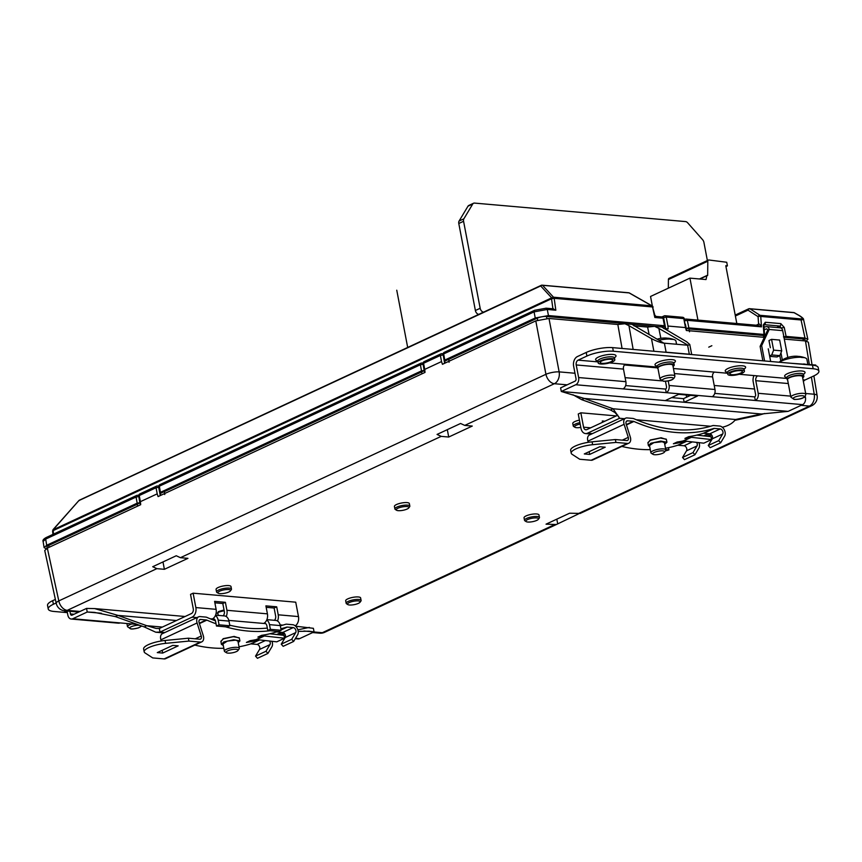 <?xml version="1.0" encoding="UTF-8"?>
<svg xmlns="http://www.w3.org/2000/svg" width="862" height="862" viewBox="0 0 862 862"><rect width="100%" height="100%" fill="white"/><g stroke="black" fill="none" stroke-linecap="round" stroke-linejoin="round"><path stroke-width="1.29" d="M156.862 568.651L164.383 569.308L187.938 558.35L180.417 557.692L176.257 555.753L152.725 566.711L156.862 568.651L67.236 610.339L80.004 611.46M448.714 437.034L472.268 426.065L464.747 425.408L460.588 423.479L437.056 434.426L441.193 436.366L448.714 437.034L447.313 429.653M580.18 513.429L569.599 513.213L546.045 524.171L556.399 524.505L578.467 513.924M231.479 589.091L231.005 586.569A7.596 2.026 169.2 0 0 228.699 585.589A7.596 2.026 169.2 0 0 220.424 586.666A7.596 2.026 169.2 0 0 216.071 589.414L216.545 591.935A7.596 2.026 -10.8 0 1 220.909 589.177A7.596 2.026 -10.8 0 1 229.184 588.099A7.596 2.026 -10.8 0 1 231.479 589.091A7.596 2.026 -10.8 0 1 231.296 589.694L230.413 590.901A6.465 1.724 -10.8 0 1 226.027 592.948A6.465 1.724 -10.8 0 1 219.832 593.638A6.465 1.724 -10.8 0 1 218.215 593.218A6.465 1.724 -10.8 0 1 220.791 590.718A6.465 1.724 -10.8 0 1 228.613 589.543A6.465 1.724 -10.8 0 1 230.413 590.901M539.461 517.48L538.976 514.959A7.596 2.026 169.2 0 0 536.681 513.978A7.596 2.026 169.2 0 0 528.395 515.056A7.596 2.026 169.2 0 0 524.042 517.803L524.527 520.325A7.596 2.026 -10.8 0 1 528.88 517.577A7.596 2.026 -10.8 0 1 537.155 516.5A7.596 2.026 -10.8 0 1 539.461 517.48A7.596 2.026 -10.8 0 1 539.267 518.084L538.384 519.29A6.465 1.724 -10.8 0 1 534.009 521.348A6.465 1.724 -10.8 0 1 527.803 522.027A6.465 1.724 -10.8 0 1 526.186 521.618A6.465 1.724 -10.8 0 1 528.772 519.107A6.465 1.724 -10.8 0 1 536.584 517.933A6.465 1.724 -10.8 0 1 538.384 519.29M409.838 506.113L409.353 503.591A7.596 2.026 169.2 0 0 407.058 502.611A7.596 2.026 169.2 0 0 398.783 503.688A7.596 2.026 169.2 0 0 394.419 506.436L394.904 508.957A7.596 2.026 -10.8 0 1 399.257 506.209A7.596 2.026 -10.8 0 1 407.543 505.132A7.596 2.026 -10.8 0 1 409.838 506.113A7.596 2.026 -10.8 0 1 409.644 506.716L408.76 507.923A6.465 1.724 -10.8 0 1 404.386 509.981A6.465 1.724 -10.8 0 1 398.179 510.66A6.465 1.724 -10.8 0 1 396.563 510.25A6.465 1.724 -10.8 0 1 399.149 507.74A6.465 1.724 -10.8 0 1 406.972 506.565A6.465 1.724 -10.8 0 1 408.76 507.923M579.426 420.128A7.596 2.026 169.2 0 0 572.777 423.468L573.252 425.979A7.596 2.026 -10.8 0 1 579.91 422.649M361.103 600.448L360.618 597.937A7.596 2.026 169.2 0 0 358.323 596.957A7.596 2.026 169.2 0 0 350.047 598.034A7.596 2.026 169.2 0 0 345.684 600.782L346.168 603.303A7.596 2.026 -10.8 0 1 350.522 600.545A7.596 2.026 -10.8 0 1 358.807 599.467A7.596 2.026 -10.8 0 1 361.103 600.448A7.596 2.026 -10.8 0 1 360.919 601.062L360.025 602.258A6.465 1.724 -10.8 0 1 355.65 604.316A6.465 1.724 -10.8 0 1 349.444 604.995A6.465 1.724 -10.8 0 1 347.839 604.585A6.465 1.724 -10.8 0 1 350.414 602.085A6.465 1.724 -10.8 0 1 358.236 600.911A6.465 1.724 -10.8 0 1 360.025 602.258M164.383 569.308L162.983 561.938M47.324 548.124L140.689 504.69L140.398 501.662L157.207 493.851L158.091 496.587L425.02 372.406L424.74 369.389L441.538 361.566L442.432 364.314L535.787 320.88L545.937 374.291A9.504 2.317 -10.8 0 1 559.147 371.878A9.504 6.659 95 0 1 554.374 383.719A9.504 6.282 -114.9 0 1 545.937 374.291L58.799 600.911L47.324 548.124L44.749 550.516L56.235 603.368A9.504 2.532 -12.3 0 1 58.799 600.911A9.504 6.282 65.1 0 0 67.236 610.339A9.504 6.659 95 0 1 64.693 610.813L78.754 612.052M313.93 631.975L322.313 632.708A9.504 6.282 65.1 0 0 324.608 632.331L556.13 524.624M811.401 377.039L814.224 394.236A9.504 2.543 -9.3 0 1 817.111 395.55A9.504 9.504 0 0 1 811.713 405.722A9.504 6.282 -114.9 0 1 809.45 406.088L801.067 405.345M663.729 328.519L668.136 328.907L667.942 326.041L685.495 327.582L686.324 330.502L764.314 337.344M784.312 339.1L805.464 340.953L808.341 342.192L812.036 364.712M633.161 349.433L628.948 325.664L624.939 323.746L617.828 324.5L548.997 318.466L535.787 320.88M630.057 364.701L625.004 365.025L657.534 367.88M769.669 356.34L776.974 356.976L779.83 355.65L781.726 350.845L779.668 340.059L771.565 339.348L773.623 350.134L771.727 354.939L769.594 355.931M665.141 328.648L664.785 326.763L660.615 326.536M689.525 331.773L688.953 328.885L686.227 328.648M660.863 338.324L658.837 328.379L654.603 326.342L661.607 326.957L686.594 341.729L689.783 344.488L688.113 345.263A8.361 2.23 169.2 0 0 687.607 345.22L663.837 343.141C660.658 342.731 656.542 341.244 651.489 338.658L628.948 325.664M654.603 326.342L647.599 327.064L633.893 325.868M624.939 323.746L631.943 324.36L663.837 343.141M140.032 502.88L137.252 504.173L137.608 506.123M164.739 494.529L164.416 491.696M164.136 491.674L160.386 493.409L160.763 495.348M764.572 336.805L763.603 336.719M556.809 519.161L557.649 523.611M449.07 362.255L448.746 359.411M424.363 370.606L421.583 371.899L421.938 373.839M445.094 363.074L444.717 361.135L448.466 359.389M686.605 397.188L686.195 394.99M664.063 352.138A8.361 2.23 -10.8 0 1 666.1 352.181L689.32 354.217A8.361 2.23 -10.8 0 1 690.828 354.487M658.837 328.379L688.113 345.263M771.727 354.939L779.83 355.65M770.359 347.742L768.979 340.544L771.565 339.348M773.623 350.134L781.726 350.845M218.215 593.218L216.944 592.431A7.596 2.026 -10.8 0 1 216.545 591.935M526.186 521.618L524.926 520.82A7.596 2.026 -10.8 0 1 524.527 520.325M396.563 510.25L395.302 509.453A7.596 2.026 -10.8 0 1 394.904 508.957M704.06 435.913A7.596 2.026 -10.8 0 1 710.191 433.888M712.465 438.338A6.465 1.724 -10.8 0 1 711.365 438.596M706.862 436.226A6.465 1.724 -10.8 0 1 711.71 435.073M580.816 427.412A6.465 1.724 -10.8 0 1 576.538 427.681A6.465 1.724 -10.8 0 1 574.922 427.272L573.65 426.485A7.596 2.026 -10.8 0 1 573.252 425.979M574.922 427.272A6.465 1.724 -10.8 0 1 580.169 424.029M347.839 604.585L346.567 603.799A7.596 2.026 -10.8 0 1 346.168 603.303M483.614 312.13L483.56 312.119A3.804 2.511 -114.9 0 1 480.166 308.284L463.573 221.275A3.804 2.511 -114.9 0 1 463.875 218.808L472.764 203.971A3.804 2.511 -114.9 0 1 473.561 203.238L468.777 205.458A3.804 2.511 65.1 0 0 467.991 206.19L459.09 221.028A3.804 2.511 65.1 0 0 458.789 223.506L475.382 310.514A3.804 2.511 65.1 0 0 478.776 314.35L478.83 314.35M763.7 337.29L763.387 335.48L763.947 334.456L764.023 335.189M764.54 334.725L763.904 324.899M763.872 325.47A1.896 0.754 175.9 0 0 763.258 324.974L765.316 322.259A1.896 1.336 95 0 1 764.368 324.683L779.873 326.051L781.187 328.142M46.139 548.749L44.113 547.607L46.699 545.258L45.686 539.084L43.1 541.422L44.113 547.607M139.989 502.697L137.177 503.171L46.699 545.258M161.032 493.107L160.44 492.342L160.494 493.064M424.33 370.423L421.507 370.886L160.44 492.342L159.341 486.2L158.834 486.685L159.923 492.816M445.363 360.833L444.77 360.068L444.824 360.79M665.141 325.987L663.029 318.207L664.624 326.461L664.57 325.75L548.447 315.567L535.237 317.981L444.77 360.068L443.671 353.926L443.165 354.411L444.253 360.542M686.174 328.379L688.867 327.872L763.947 334.456L763.258 324.974M763.387 335.48L688.964 328.961M660.669 326.87L546.508 316.462A6.648 1.778 169.2 0 0 537.263 318.153L448.736 359.346L449.134 361.189M421.798 373.052L421.593 371.964L164.405 491.62L164.804 493.473M137.478 505.412L137.263 504.248L48.725 545.43A6.648 1.778 169.2 0 0 46.925 547.101L47.151 548.2M473.561 203.238A3.804 2.511 -114.9 0 1 474.477 203.087L685.57 221.588A3.804 2.511 -114.9 0 1 687.682 222.816L702.638 239.744A3.804 2.511 -114.9 0 1 703.909 242.351L707.379 260.539M654.118 314.684C654.743 314.091 654.98 315.029 654.829 317.485L663.029 318.207A1.896 1.336 -85 0 0 661.908 316.947L656.144 316.44L654.872 315.32L652.534 306.958L654.829 317.485L655.853 316.548M758.28 325.394L686.206 319.069A1.896 1.336 95 0 1 687.326 320.33L684.74 320.826M756.243 325.211L758.603 324.123L757.59 325.47L761.491 326.838C759.993 324.446 759.034 323.541 758.603 324.123L758.064 316.645A1.896 1.433 -57.2 0 1 760.015 315.309L749.951 308.812A1.896 1.433 122.8 0 0 748 310.148L735.394 316.02M800.345 318.843L760.015 315.309A1.896 1.336 95 0 1 760.737 316.44A1.896 0.754 175.9 0 0 758.064 316.645L748 310.148A1.896 1.261 -114.9 0 1 748.582 308.855A1.896 1.261 -114.9 0 1 749.046 308.779A1.896 1.336 95 0 1 749.552 308.693A1.896 1.336 95 0 1 749.951 308.812L794.074 312.69L799.246 315.632C802.921 318.078 803.287 319.155 800.345 318.843A1.896 1.336 95 0 1 801.057 319.974L803.567 319.543L807.856 339.272L806.401 341.072M805.259 340.932L805.065 339.822A6.648 1.778 169.2 0 0 803.05 338.96L783.967 337.29M783.45 336.88L786.09 336.406L804.989 338.055L807.856 339.272M765.316 322.259L780.821 323.616L784.248 327.431L781.618 327.948L781.759 328.627M763.991 327.075L765.596 326.827A4.181 2.931 95 0 1 766.717 326.623A4.181 2.931 95 0 1 769.195 329.467L767.643 330.189L760.112 346.384L762.859 360.812M535.237 317.981L534.074 311.872L547.284 309.458L548.447 315.567M423.156 364.303L424.147 370.401M138.825 496.587L139.816 502.686M53.498 534.138L53.121 529.796L551.658 297.864L551.529 298.758L554.18 298.327L553.49 297.196L551.658 297.864L540.668 285.936A1.896 1.261 -114.9 0 1 541.174 285.354A1.896 1.261 -114.9 0 1 541.627 285.279A1.896 1.336 95 0 1 542.133 285.182A1.896 1.336 95 0 1 542.543 285.311A1.896 1.724 137.4 0 0 540.679 285.936L78.851 500.606L53.121 529.796M53.175 531.412L53.11 530.636L551.529 298.758L552.951 308.941L555.828 310.212L547.284 309.458A1.896 1.336 95 0 0 546.163 308.197L534.623 310.298L444.232 352.353A1.896 1.261 65.1 0 0 443.671 353.926L534.074 311.872A1.896 1.261 -114.9 0 1 534.623 310.298M629.745 293.274A1.896 1.271 119.6 0 0 629.465 293.015A1.896 1.271 119.6 0 0 629.088 292.897A1.896 1.336 -85 0 0 628.689 292.768A1.896 1.896 0 0 1 629.465 293.015L652.189 305.935A1.896 1.271 -60.4 0 0 651.823 305.827L629.088 292.897L542.543 285.311L553.49 297.196L651.823 305.827A1.896 1.336 -85 0 1 652.534 306.958L554.18 298.327L555.828 310.212M790.669 363.247L815.711 365.035L815.851 365.768M779.808 355.661L780.8 360.898M766.717 326.623L780.218 327.808A4.181 2.931 -85 0 1 782.696 330.652L787.814 357.461M780.95 352.817L782.308 359.939M768.247 348.841L770.66 361.49M782.696 330.652L769.195 329.467L761.663 345.662L764.583 360.952M761.663 345.662L760.112 346.384M767.643 330.189A1.896 1.336 -85 0 0 766.512 328.896A1.896 1.336 -85 0 0 766.006 328.993L764.185 329.834M736.816 323.509L725.793 265.711L727.42 265.862L726.731 262.263L708.866 259.99A1.896 1.261 -114.9 0 0 708.402 260.065A1.896 1.261 -114.9 0 0 707.81 261.208L707.659 275.441L706.851 275.754L706.043 279.547L689.934 278.135L650.541 296.463L652.362 306.053M669.472 278.307A1.896 1.261 65.1 0 0 669.009 278.383A1.896 1.261 65.1 0 0 668.416 279.536L668.33 288.188M689.934 278.135L697.94 320.104M725.955 266.541L727.42 265.862M236.253 649.269A6.077 1.627 -10.8 0 1 237.944 650.541A6.077 1.627 -10.8 0 1 233.817 652.48A6.077 1.627 -10.8 0 1 227.977 653.116A6.077 1.627 -10.8 0 1 226.458 652.728A6.077 1.627 -10.8 0 1 228.893 650.368A6.077 1.627 -10.8 0 1 236.253 649.269M226.458 652.728L224.777 651.672A7.596 2.026 -10.8 0 1 224.379 651.176A7.596 2.026 -10.8 0 1 228.732 648.429A7.596 2.026 -10.8 0 1 237.018 647.351A7.596 2.026 -10.8 0 1 239.313 648.332A7.596 2.026 -10.8 0 1 239.119 648.935L237.944 650.541M239.313 648.332L237.934 641.091L235.638 640.154L227.331 641.091L222.989 643.903L224.379 651.176M223.301 645.519L221.394 644.302L223.861 641.921L233.753 639.744L239.927 640.908L238.235 642.696M239.324 638.096L234.152 636.415L223.215 638.667L220.941 641.64M258.6 639.819A204.553 135.269 -114.9 0 1 246.381 642.427L250.131 640.681A204.553 135.269 65.1 0 0 256.122 639.615A3.039 2.015 -114.9 0 1 256.607 639.593L276.767 641.834L284.525 638.225L264.365 635.984A3.039 2.015 65.1 0 0 263.88 636.005A204.553 135.269 -114.9 0 1 257.889 637.083L261.628 635.337A204.553 135.269 65.1 0 0 276.249 631.997A3.039 2.015 -114.9 0 1 276.821 631.943L282.768 632.46A3.039 2.015 -114.9 0 1 285.096 634.41A3.039 2.015 -114.9 0 1 285.236 637.503L281.238 644.162L283.156 646.328L293.63 641.457L297.616 634.809A6.077 4.019 -114.9 0 0 297.358 628.613A6.077 4.019 -114.9 0 0 292.681 624.713L286.744 624.196A6.077 4.019 -114.9 0 0 285.602 624.303A201.514 133.265 65.1 0 1 280.322 625.801M293.63 641.457L291.712 639.292L295.698 632.633A3.039 2.015 65.1 0 0 295.569 629.54A3.039 2.015 65.1 0 0 293.231 627.59L287.294 627.073A3.039 2.015 65.1 0 0 286.723 627.127A204.553 135.269 -114.9 0 1 280.883 628.764M270.14 630.725A204.553 135.269 -114.9 0 1 225.435 626.803M216.05 623.786A204.553 135.269 -114.9 0 1 206.891 620.123A3.039 2.015 65.1 0 0 206.277 619.961L200.609 619.466A3.039 2.015 65.1 0 0 199.876 619.595A3.039 2.015 65.1 0 0 199.122 622.655L203.292 635.703A6.077 4.019 -114.9 0 1 201.794 641.845A6.077 4.019 -114.9 0 1 200.329 642.082L188.918 641.08L188.369 638.203L165.073 640.477L165.623 643.354A17.1 4.569 169.2 0 0 144.18 651.844A17.1 4.569 169.2 0 0 145.031 652.933L152.736 657.921L164.136 658.913A6.077 4.019 65.1 0 0 165.601 658.676L201.794 641.845M194.801 645.088A204.553 135.269 65.1 0 0 223.829 648.299M239.022 646.791A204.553 135.269 65.1 0 0 250.53 643.968A3.039 2.015 -114.9 0 1 251.101 643.903L257.048 644.42A3.039 2.015 -114.9 0 1 259.387 646.381A3.039 2.015 -114.9 0 1 259.516 649.474L255.529 656.122L257.436 658.299L267.91 653.428L271.896 646.769A6.077 4.019 -114.9 0 0 271.95 641.296M284.525 638.225L284.018 635.348L269.817 633.775M188.369 638.203L199.779 639.205A3.039 2.015 65.1 0 0 200.512 639.087A3.039 2.015 65.1 0 0 201.255 636.016L197.096 622.967A6.077 4.019 -114.9 0 1 198.594 616.836A6.077 4.019 -114.9 0 1 200.059 616.589L205.727 617.084A6.077 4.019 -114.9 0 1 206.955 617.407A201.514 133.265 65.1 0 0 215.457 620.823M229.755 625.198A201.514 133.265 65.1 0 0 267.317 628.075M276.702 634.54L281.421 632.342M295.235 625.866A7.596 5.323 -85 0 0 298.478 616.578L295.731 602.182L193.12 593.185L190.534 594.392L193.271 608.777A3.804 2.661 -85 0 1 191.375 613.582L159.33 628.484L156.087 628.43L146.766 625.704L117.932 615.393L94.658 608.583L86.545 608.421L72.074 615.156A1.896 1.336 -85 0 1 71.568 615.252A1.896 1.336 -85 0 1 70.436 613.959L73.981 614.272M266.875 619.638L275.775 620.424A7.596 5.323 -85 0 1 280.279 625.586L281.174 630.262L278.588 631.469L267.791 630.521L266.897 625.844A3.804 2.661 -85 0 0 264.645 623.258A3.804 2.661 -85 0 0 263.621 623.452A7.596 5.323 -85 0 0 267.425 613.852L265.895 605.867L276.702 606.816L278.221 614.8A7.596 5.323 95 0 1 277.499 621.006M274.45 620.306A3.804 2.661 -85 0 0 275.635 615.996L274.116 608.012L266.175 607.322M215.575 615.145L224.465 615.921A7.596 5.323 -85 0 1 228.98 621.093L229.863 625.769L227.277 626.965L216.481 626.027L215.586 621.351A3.804 2.661 -85 0 0 213.334 618.765A3.804 2.661 -85 0 0 212.321 618.948A7.596 5.323 -85 0 0 216.114 609.348L214.595 601.364L225.391 602.312L226.911 610.296A7.596 5.323 95 0 1 226.2 616.513M215.392 615.565A7.596 5.323 95 0 1 218.172 620.144L219.067 624.821L216.481 626.027M223.139 615.802A3.804 2.661 -85 0 0 224.335 611.503L222.805 603.519L225.391 602.312M266.703 620.058A7.596 5.323 95 0 1 269.483 624.638L270.377 629.325L267.791 630.521M281.174 630.262L270.377 629.325M196.935 617.601L192.064 617.17A7.596 5.323 95 0 0 195.857 607.57L193.12 593.185M214.864 602.818L222.805 603.519M276.702 606.816L274.116 608.012M284.266 633.236L277.672 634.647M279.676 634.863L284.729 633.785M298.187 631.393L309.016 631.189L314.07 631.911L303.909 631.016M295.612 626.2L313.38 628.312L314.07 631.911L299.599 638.645A5.7 3.998 -85 0 1 298.069 638.925L295.289 638.688M309.35 627.407L297.843 629.831M101.371 613.259L87.234 612.02L86.545 608.421M176.451 620.521L117.932 615.393L115.346 616.589L94.324 612.365L87.234 612.02L72.753 618.754A5.7 3.998 95 0 1 71.234 619.035A5.7 3.998 95 0 1 67.85 615.166L67.064 611.018M115.346 616.589L144.191 626.9L146.766 625.704L162.379 627.073M159.33 628.484L160.009 632.083L164.89 632.514M144.191 626.9L155.753 632.212L160.009 632.083L192.064 617.17M267.91 653.428L265.992 651.252L269.978 644.604A3.039 2.015 65.1 0 0 269.58 641.037M265.992 651.252L255.529 656.122M198.594 616.836L162.412 633.667A6.077 4.019 65.1 0 0 160.903 639.809L161.28 640.972M165.623 643.354L188.918 641.08M172.788 645.379L157.283 652.599L162.681 653.073L178.186 645.853L172.788 645.379M144.18 651.844L143.631 648.967A17.1 4.569 -10.8 0 1 165.073 640.477M162.153 650.336L162.681 653.073M71.234 619.035L118.493 623.183A5.7 3.998 -85 0 0 120.012 622.903L137.198 624.4M69.919 611.277L70.436 613.959M55.383 599.424L52.701 600.663A19.007 5.075 169.2 0 0 47.539 605.415L48.229 609.003A19.007 5.075 -10.8 0 1 53.39 604.262L56.149 602.98M67.365 612.634L53.972 611.46A19.007 5.075 -10.8 0 1 48.229 609.003M67.29 612.203A8.48 2.263 -10.8 0 1 67.214 612.203A8.48 2.263 -10.8 0 1 64.65 611.104A8.48 2.263 -10.8 0 1 64.672 610.813M229.863 625.769L219.067 624.821M224.185 610.749A12.521 3.351 169.2 0 0 217.827 612.505L218.42 611.643A11.454 3.06 -10.8 0 1 224.066 610.091M218.194 615.511L217.827 612.505M216.125 613.151L217.924 613.313M291.712 639.292L281.238 644.162M654.484 454.705A6.077 1.627 -10.8 0 1 652.965 454.317A6.077 1.627 -10.8 0 1 655.389 451.957A6.077 1.627 -10.8 0 1 662.749 450.848A6.077 1.627 -10.8 0 1 664.44 452.119A6.077 1.627 -10.8 0 1 660.314 454.058A6.077 1.627 -10.8 0 1 654.484 454.705M652.965 454.317L651.273 453.261A7.596 2.026 -10.8 0 1 650.875 452.765A7.596 2.026 -10.8 0 1 655.228 450.007A7.596 2.026 -10.8 0 1 663.514 448.93A7.596 2.026 -10.8 0 1 665.809 449.91A7.596 2.026 -10.8 0 1 665.626 450.524L664.44 452.119M665.809 449.91L664.43 442.669L662.135 441.732L653.827 442.669L649.485 445.482L650.875 452.765M649.722 446.71L648.407 445.643L650.875 443.251L660.766 441.085L666.94 442.249L664.742 444.307M666.337 439.437L661.165 437.756L650.228 440.008L647.965 442.982M685.613 441.161A204.553 135.269 -114.9 0 1 673.394 443.768L677.144 442.023A204.553 135.269 65.1 0 0 683.135 440.956A3.039 2.015 -114.9 0 1 683.62 440.935L703.791 443.176L711.538 439.566L691.378 437.325A3.039 2.015 65.1 0 0 690.893 437.346A204.553 135.269 -114.9 0 1 684.902 438.424L688.652 436.678A204.553 135.269 65.1 0 0 703.263 433.338A3.039 2.015 -114.9 0 1 703.845 433.284L709.782 433.801A3.039 2.015 -114.9 0 1 712.12 435.752A3.039 2.015 -114.9 0 1 712.249 438.844L708.262 445.503L710.169 447.669L720.643 442.799L724.63 436.15A6.077 4.019 -114.9 0 0 724.371 429.955A6.077 4.019 -114.9 0 0 719.705 426.054L713.758 425.537A6.077 4.019 -114.9 0 0 712.615 425.645A201.514 133.265 65.1 0 1 633.979 418.749A6.077 4.019 -114.9 0 0 632.751 418.426L627.073 417.93A6.077 4.019 -114.9 0 0 625.607 418.178L589.425 435.008A6.077 4.019 65.1 0 0 587.927 441.15L588.293 442.314M720.643 442.799L718.725 440.633L722.712 433.974A3.039 2.015 65.1 0 0 722.582 430.881A3.039 2.015 65.1 0 0 720.244 428.931L714.307 428.414A3.039 2.015 65.1 0 0 713.736 428.468A204.553 135.269 -114.9 0 1 633.915 421.464A3.039 2.015 65.1 0 0 633.301 421.302L627.622 420.807A3.039 2.015 65.1 0 0 626.889 420.925A3.039 2.015 65.1 0 0 626.146 423.996L630.305 437.045A6.077 4.019 -114.9 0 1 628.807 443.176A6.077 4.019 -114.9 0 1 627.342 443.424L615.931 442.421L615.382 439.545L592.086 441.818L592.636 444.695A17.1 4.569 169.2 0 0 571.204 453.186A17.1 4.569 169.2 0 0 572.045 454.274L579.749 459.263L591.149 460.254A6.077 4.019 65.1 0 0 592.625 460.017L628.807 443.176M621.814 446.43A204.553 135.269 65.1 0 0 650.282 449.652M665.486 448.229A204.553 135.269 65.1 0 0 677.554 445.309A3.039 2.015 -114.9 0 1 678.125 445.245L684.062 445.762A3.039 2.015 -114.9 0 1 686.4 447.723A3.039 2.015 -114.9 0 1 686.529 450.815L682.542 457.463L684.45 459.64L694.923 454.77L698.91 448.111A6.077 4.019 -114.9 0 0 698.963 442.637M711.538 439.566L711.031 436.689L696.83 435.116M625.607 418.178A6.077 4.019 -114.9 0 0 624.11 424.309L628.279 437.357A3.039 2.015 65.1 0 1 627.525 440.428A3.039 2.015 65.1 0 1 626.793 440.547L615.382 439.545M703.715 435.881L708.435 433.683M734.844 420.311L758.797 415.193L761.383 413.986L735.566 419.503C732.732 423.274 728.282 425.871 722.216 427.272M624.476 418.706L619.595 418.275L613.076 408.76L584.242 398.449L581.656 399.656L610.49 409.967L613.076 408.76L735.566 419.503M619.595 418.275L587.539 433.187A7.596 5.323 95 0 1 585.503 433.564A7.596 5.323 95 0 1 580.999 428.392L578.251 414.008L580.837 412.801L583.585 427.196A3.804 2.661 -85 0 0 585.837 429.782A3.804 2.661 -85 0 0 586.86 429.588L617.806 415.193M604.865 421.206L602.312 420.99L602.56 422.283M616.265 415.915L580.837 412.801M610.49 409.967L614.929 412.521L618.948 417.036M665.259 400.593L678.696 394.333L697.606 395.992L684.159 402.252L788.127 411.368L761.383 413.986L584.242 398.449L561.291 391.477L684.159 402.252L683.48 398.653L671.66 397.619M818.9 371.21L818.21 367.611A19.007 5.075 169.2 0 0 812.467 365.154L612.645 347.634A19.007 5.075 169.2 0 0 586.214 352.461L577.421 356.556A7.596 5.323 95 0 0 573.629 366.156L576.031 378.741A1.896 1.336 -85 0 1 575.083 381.144L560.602 387.878L561.291 391.477L575.762 384.743A5.7 3.998 95 0 0 578.617 377.545L576.215 364.949A3.804 2.661 -85 0 1 578.111 360.144L586.903 356.06A19.007 5.075 -10.8 0 1 613.324 351.233L813.157 368.753A19.007 5.075 -10.8 0 1 818.9 371.21A19.007 5.075 -10.8 0 1 813.739 375.951L804.946 380.034A3.804 2.661 95 0 0 803.427 381.704M572.971 394.764L581.656 399.656M758.797 415.193L764.702 413.491M690.516 395.378L683.48 398.653M739.197 374.27L757.687 375.897A3.804 2.661 -85 0 0 755.791 380.692L758.194 393.287A5.7 3.998 95 0 1 755.349 400.485L754.659 396.886L714.738 393.384M668.201 380.896L669.084 385.476A5.7 3.998 95 0 1 666.229 392.673L665.55 389.074L625.629 385.573M788.127 411.368L802.597 404.634A5.7 3.998 -85 0 0 805.453 397.436L805.259 396.401M694.923 454.77L693.005 452.593L696.992 445.945A3.039 2.015 65.1 0 0 696.604 442.378M693.005 452.593L682.542 457.463M592.636 444.695L615.931 442.421M599.801 446.721L584.296 453.94L589.694 454.414L605.21 447.195L599.801 446.721M571.204 453.186L570.655 450.309A17.1 4.569 -10.8 0 1 592.086 441.818M589.177 451.666L589.694 454.414M802.597 404.634L623.021 388.881A5.7 3.998 -85 0 0 625.877 381.683L623.474 369.098A3.804 2.661 95 0 1 625.37 364.292L657.383 367.104M665.55 389.074A1.896 1.336 -85 0 0 666.498 386.672L665.464 381.263M712.141 396.703A5.7 3.998 -85 0 0 714.986 389.495L712.583 376.909A3.804 2.661 95 0 1 714.479 372.104L727.593 373.257M754.659 396.886A1.896 1.336 -85 0 0 755.608 394.494L753.205 381.898A7.596 5.323 95 0 1 753.981 375.573M600.728 364.001A8.48 2.263 -10.8 0 1 598.163 362.902A8.48 2.263 -10.8 0 1 603.023 359.831A8.48 2.263 -10.8 0 1 612.257 358.635A8.48 2.263 -10.8 0 1 614.811 359.723A8.48 2.263 -10.8 0 1 609.962 362.794A8.48 2.263 -10.8 0 1 600.728 364.001M602.161 363.333A6.368 1.702 169.2 0 0 609.089 362.428A6.368 1.702 169.2 0 0 612.742 360.122A6.368 1.702 169.2 0 0 610.824 359.303A6.368 1.702 169.2 0 0 603.885 360.197A6.368 1.702 169.2 0 0 600.232 362.503A6.368 1.702 169.2 0 0 602.161 363.333M658.008 368.656A8.48 2.263 -10.8 0 1 657.577 368.117A8.48 2.263 -10.8 0 1 662.425 365.046A8.48 2.263 -10.8 0 1 671.66 363.839A8.48 2.263 -10.8 0 1 674.224 364.938A8.48 2.263 -10.8 0 1 673.06 366.436M674.903 376.134L672.845 365.337A7.596 2.026 169.2 0 0 670.55 364.357A7.596 2.026 169.2 0 0 662.275 365.434A7.596 2.026 169.2 0 0 657.911 368.193L659.969 378.978A7.596 2.026 -10.8 0 1 664.333 376.231A7.596 2.026 -10.8 0 1 672.608 375.153A7.596 2.026 -10.8 0 1 674.903 376.134C674.289 379.539 670.453 381.241 663.395 381.252L659.969 378.978M730.34 375.358A8.48 2.263 -10.8 0 1 727.787 374.27A8.48 2.263 -10.8 0 1 732.646 371.199A8.48 2.263 -10.8 0 1 741.87 370.003A8.48 2.263 -10.8 0 1 744.434 371.091A8.48 2.263 -10.8 0 1 739.574 374.162A8.48 2.263 -10.8 0 1 730.34 375.358M731.784 374.701A6.368 1.702 169.2 0 0 738.712 373.796A6.368 1.702 169.2 0 0 742.365 371.49A6.368 1.702 169.2 0 0 740.436 370.671A6.368 1.702 169.2 0 0 733.508 371.565A6.368 1.702 169.2 0 0 729.855 373.871A6.368 1.702 169.2 0 0 731.784 374.701M787.62 380.023A8.48 2.263 -10.8 0 1 787.189 379.474A8.48 2.263 -10.8 0 1 792.049 376.414A8.48 2.263 -10.8 0 1 801.283 375.207A8.48 2.263 -10.8 0 1 803.847 376.306A8.48 2.263 -10.8 0 1 802.673 377.804M805.83 394.333L802.468 376.705A7.596 2.026 169.2 0 0 800.173 375.724A7.596 2.026 169.2 0 0 791.887 376.802A7.596 2.026 169.2 0 0 787.534 379.56L790.896 397.188A7.596 2.026 -10.8 0 1 795.249 394.43A7.596 2.026 -10.8 0 1 803.535 393.352A7.596 2.026 -10.8 0 1 805.83 394.333C805.205 397.738 801.369 399.44 794.322 399.451L790.896 397.188M657.027 339.219A26.603 26.603 0 0 1 665.162 338.001A26.56 18.619 95 0 1 670.237 339.057L670.27 339.219A15.204 4.062 169.2 0 1 671.401 339.294A15.204 4.062 169.2 0 1 672.425 339.412L672.392 339.251A26.56 18.619 -85 0 0 669.408 338.378A26.56 18.619 -85 0 0 667.285 338.195M670.237 339.057A15.204 4.062 169.2 0 0 658.816 340.242M676.562 344.25L675.959 341.093A15.204 4.062 169.2 0 0 674.418 339.736A15.204 4.062 169.2 0 0 672.392 339.251M803.556 363.969A15.204 4.062 -10.8 0 1 806.821 364.658M779.043 362.223A26.603 26.603 0 0 1 786.047 358.096A25.537 18.576 -135.8 0 1 786.327 357.989A26.56 17.563 -114.9 0 1 786.543 357.902A26.603 26.603 0 0 1 796.089 356.2A26.56 18.619 95 0 1 801.164 357.256L801.186 357.418A15.204 4.062 169.2 0 1 802.317 357.493A15.204 4.062 169.2 0 1 803.352 357.611L803.319 357.45A26.56 18.619 -85 0 0 800.335 356.577A26.56 18.619 -85 0 0 798.212 356.394M801.164 357.256A15.204 4.062 169.2 0 0 779.194 362.234M807.845 364.346L806.886 359.292A15.204 4.062 169.2 0 0 805.345 357.935A15.204 4.062 169.2 0 0 803.319 357.45M665.755 449.608L668.901 449.889L668.481 447.669M668.901 449.889L665.27 450.998M718.725 440.633L708.262 445.503M711.85 345.716L708.747 347.16M407.683 347.451L396.757 290.203M441.193 436.366L180.417 557.692M567.142 384.84L554.374 383.719L464.747 425.408M577.659 513.914L809.45 406.088A9.504 6.659 -85 0 0 814.224 394.236L805.668 393.492M312.669 632.557L319.77 633.182A9.504 6.659 -85 0 0 322.313 632.708L554.104 524.872M805.464 340.953L809.332 364.475M548.997 318.466L559.147 371.878L574.986 373.257M625.101 377.653L661.617 380.853M714.221 385.476L754.562 389.01M622.073 348.463L617.828 324.5M686.583 330.523L683.781 318.584L666.229 317.044L667.942 326.041M685.495 327.582L683.781 318.584A1.896 1.336 -85 0 0 682.65 317.291L665.098 315.751A1.896 1.336 95 0 1 666.229 317.044L663.255 317.69M665.712 328.691L663.589 317.528A1.896 1.261 -114.9 0 1 664.139 315.923A1.896 1.261 -114.9 0 1 664.591 315.848A1.896 1.336 95 0 1 665.098 315.751A1.896 1.896 0 0 0 664.139 315.923L661.941 316.947M158.931 487.267L156.044 487.73A1.896 1.261 -114.9 0 1 156.582 486.125A1.896 1.261 -114.9 0 1 157.046 486.049A1.896 1.336 95 0 1 157.552 485.963A1.896 1.336 95 0 1 158.683 487.245L160.267 495.575M157.207 493.851L156.044 487.73L139.235 495.553L140.398 501.662M140.247 493.872A1.896 1.261 65.1 0 0 139.784 493.948A1.896 1.261 65.1 0 0 139.235 495.553L138.717 496.027L140.398 504.82M443.262 354.993L444.598 363.301M441.538 361.566L440.374 355.456A1.896 1.261 -114.9 0 1 440.924 353.851A1.896 1.261 -114.9 0 1 441.376 353.776A1.896 1.336 95 0 1 441.883 353.679A1.896 1.336 95 0 1 443.014 354.972L440.374 355.456L423.565 363.268L424.74 369.389M424.578 361.587A1.896 1.261 65.1 0 0 424.115 361.663A1.896 1.261 65.1 0 0 423.565 363.268L423.048 363.742L424.729 372.546M653.892 351.254L651.489 338.658M649.161 334.682L647.599 327.064M689.32 354.217L687.607 345.22M664.386 343.184L666.1 352.181M684.654 320.384A1.896 1.261 -114.9 0 1 685.247 319.242A1.896 1.261 -114.9 0 1 685.699 319.166A1.896 1.336 95 0 1 686.206 319.069A1.896 1.896 0 0 0 685.247 319.242L684.503 319.587M804.989 338.055L801.057 319.974L760.737 316.44L761.491 326.838L687.326 320.33L688.867 327.872M799.246 315.632A1.896 1.271 -60.4 0 1 799.624 315.74C802.49 317.625 803.804 318.886 803.567 319.543M784.248 327.431L786.09 336.406M776.748 327.506L779.873 326.051A1.896 1.336 -85 0 0 780.821 323.616M803.373 340.77L803.05 338.96M48.725 545.43L49.102 547.295M537.662 320.125L537.263 318.153M546.508 316.462L546.853 318.412M686.227 328.357L685.387 324.231M545.646 308.294A1.896 1.336 95 0 1 546.163 308.197L553.576 308.844M444.684 352.278A1.896 1.261 65.1 0 0 444.232 352.353A1.896 1.896 0 0 0 443.165 354.411M421.507 370.886L420.408 364.745A1.896 1.261 -114.9 0 1 420.968 363.171A1.896 1.261 -114.9 0 1 421.421 363.096A1.896 1.336 95 0 1 421.938 363.01A1.896 1.336 95 0 1 423.059 364.303L420.408 364.745L159.341 486.2A1.896 1.261 65.1 0 1 159.901 484.627A1.896 1.896 0 0 0 158.834 486.685M160.354 484.552A1.896 1.261 65.1 0 0 159.901 484.627L420.968 363.171A1.896 1.896 0 0 1 421.938 363.01L423.037 363.107M137.177 503.171L136.077 497.029A1.896 1.261 -114.9 0 1 136.638 495.456A1.896 1.261 -114.9 0 1 137.09 495.381A1.896 1.336 95 0 1 137.608 495.284A1.896 1.336 95 0 1 138.728 496.577L136.077 497.029L45.686 539.084A1.896 1.261 65.1 0 1 46.246 537.511C43.617 538.922 42.561 540.226 43.1 541.422M46.699 537.435A1.896 1.261 65.1 0 0 46.246 537.511L136.638 495.456A1.896 1.896 0 0 1 137.608 495.284L138.707 495.381M79.929 500.068A1.896 1.261 65.1 0 0 79.466 500.143A1.896 1.261 65.1 0 0 78.97 500.725M483.56 312.119L478.776 314.35M475.382 310.514L480.166 308.284M463.573 221.275L458.789 223.506M459.09 221.028L463.875 218.808M472.764 203.971L467.991 206.19M766.997 329.079L766.006 328.993M706.851 275.754L699.858 279.008M699.578 278.976L706.926 275.56M707.81 261.208L668.416 279.536M239.927 640.908L239.27 637.826L233.257 636.695L223.387 638.871L220.887 641.274L221.394 644.302M256.122 639.615L263.88 636.005M286.723 627.127L281.077 629.756M277.586 631.383L276.249 631.997M206.891 620.123L199.424 623.603M259.279 639.895L250.53 643.968M264.365 635.984L256.607 639.593M287.294 627.073L281.109 629.95M277.952 631.415L276.821 631.943M282.768 632.46L293.231 627.59M214.304 619.121L210.145 618.765M265.615 623.625L228.818 620.403M282.833 625.133L280.128 624.896M278.221 614.8L298.478 616.578M228.98 621.093L218.172 620.144M280.279 625.586L269.483 624.638M226.911 610.296L267.425 613.852M195.857 607.57L216.114 609.348M269.978 644.604L259.516 649.474M257.048 644.42L265.345 640.563M199.305 623.215L206.277 619.961M200.609 619.466L199.316 620.069M164.136 658.913L200.329 642.082M195.254 638.807L201.255 636.016M197.096 622.967L160.903 639.809M259.645 639.927L251.101 643.903M284.363 637.309L285.3 637.395M295.526 638.289L299.599 638.645M72.753 618.754L120.012 622.903M52.701 600.663L53.39 604.262M126.886 623.495L127.501 626.706A7.596 2.026 -10.8 0 1 131.897 623.937M140.549 625.607A5.7 1.519 -10.8 0 1 138.394 627.827A5.7 1.519 -10.8 0 1 131.433 628.883A5.7 1.519 -10.8 0 1 131.261 626.728A5.7 1.519 -10.8 0 1 139.181 625.273A5.7 1.519 -10.8 0 1 139.956 625.392M295.698 632.633L285.236 637.503M666.94 442.249L666.283 439.167L660.27 438.036L650.401 440.213L647.901 442.615L648.407 445.643M683.135 440.956L690.893 437.346M713.736 428.468L703.263 433.338M633.915 421.464L626.448 424.944M686.303 441.236L677.554 445.309M691.378 437.325L683.62 440.935M714.307 428.414L703.845 433.284M709.782 433.801L720.244 428.931M710.611 426.259L636.285 419.74M587.539 433.187L592.42 433.618M583.585 427.196L590.675 427.811M696.992 445.945L686.529 450.815M684.062 445.762L692.358 441.904M626.318 424.557L633.301 421.302M627.622 420.807L626.329 421.41M591.149 460.254L627.342 443.424M622.267 440.148L628.279 437.357M624.11 424.309L587.927 441.15M686.658 441.269L678.125 445.245M623.021 388.881L575.762 384.743M758.194 393.287L790.702 396.132M804.181 397.317L805.453 397.436M788.299 383.547L755.791 380.692M813.157 368.753L812.467 365.154M757.687 375.897L786.995 378.461M803.072 379.873L804.946 380.034M673.448 368.505L714.479 372.104M578.111 360.144L597.969 361.889M609.574 362.913L625.37 364.292M614.455 357.687A10.376 2.769 169.2 0 0 612.86 354.433A10.376 2.769 169.2 0 0 598.961 356.836A10.376 2.769 169.2 0 0 597.754 360.876M673.858 362.891A10.376 2.769 169.2 0 0 672.274 359.648A10.376 2.769 169.2 0 0 658.374 362.04A10.376 2.769 169.2 0 0 657.156 366.081M744.068 369.055A10.376 2.769 169.2 0 0 742.484 365.8A10.376 2.769 169.2 0 0 728.584 368.203A10.376 2.769 169.2 0 0 727.366 372.233M803.481 374.259A10.376 2.769 169.2 0 0 801.886 371.005A10.376 2.769 169.2 0 0 787.997 373.408A10.376 2.769 169.2 0 0 786.78 377.448M712.583 376.909L674.418 373.558M586.903 356.06L586.214 352.461M612.645 347.634L613.324 351.233M623.474 369.098L576.215 364.949M578.617 377.545L625.877 381.683M669.084 385.476L714.986 389.495M614.261 357.547L614.477 357.924A8.48 2.263 169.2 0 0 611.912 356.836A8.48 2.263 169.2 0 0 602.678 358.032A8.48 2.263 169.2 0 0 597.819 361.103L597.883 360.672M673.664 362.762L673.879 363.139A8.48 2.263 169.2 0 0 671.315 362.04A8.48 2.263 169.2 0 0 662.091 363.247A8.48 2.263 169.2 0 0 657.232 366.318L657.286 365.887M663.902 381.155A5.7 1.519 -10.8 0 1 663.729 379A5.7 1.519 -10.8 0 1 671.66 377.556A5.7 1.519 -10.8 0 1 671.832 379.711A5.7 1.519 -10.8 0 1 663.902 381.155M743.874 368.914L744.089 369.292A8.48 2.263 169.2 0 0 741.535 368.203A8.48 2.263 169.2 0 0 732.301 369.399A8.48 2.263 169.2 0 0 727.442 372.47L727.506 372.039M803.287 374.13L803.503 374.507A8.48 2.263 169.2 0 0 800.938 373.408A8.48 2.263 169.2 0 0 791.704 374.614A8.48 2.263 169.2 0 0 786.855 377.685L786.909 377.254M794.829 399.365A5.7 1.519 -10.8 0 1 794.656 397.199A5.7 1.519 -10.8 0 1 802.587 395.755A5.7 1.519 -10.8 0 1 802.759 397.91A5.7 1.519 -10.8 0 1 794.829 399.365M722.712 433.974L712.249 438.844M56.235 603.368A9.504 9.504 0 0 0 64.693 610.813M319.77 633.182A9.504 9.504 0 0 0 324.64 632.32M579.943 513.536L811.745 405.7M138.717 496.027A1.896 1.896 0 0 1 139.784 493.948L156.582 486.125A1.896 1.896 0 0 1 157.552 485.963L158.823 486.071M423.048 363.742A1.896 1.896 0 0 1 424.115 361.663L440.924 353.851A1.896 1.896 0 0 1 441.883 353.679L443.154 353.786M684.353 318.832A1.896 1.896 0 0 0 682.65 317.291M813.879 375.886L817.111 395.55M689.783 344.488L691.712 354.562M663.6 318.455A1.896 1.896 0 0 0 661.908 316.947M735.211 315.083L748.582 308.855A1.896 1.896 0 0 1 749.552 308.693L794.085 312.594L799.624 315.74M52.959 534.386L52.593 531.089M653.105 307.184A1.896 1.896 0 0 0 652.189 305.935M52.582 531.067L53.045 529.634M628.689 292.768L542.133 285.182A1.896 1.896 0 0 0 541.174 285.354L79.466 500.143A1.896 1.896 0 0 0 78.851 500.606L53.035 529.645M707.066 275.441L699.481 278.976M708.402 260.065L669.009 278.383M94.658 608.583L185.082 616.502M163.985 632.934L155.753 632.212M285.063 637.783L284.438 637.729M141.756 626.038L138.125 628.01L132.996 628.98L130.916 628.98L127.501 626.706M591.418 434.082L585.503 433.564M598.163 362.902L597.819 361.103M614.811 359.723L614.477 357.924M657.577 368.117L657.232 366.318M674.224 364.938L673.879 363.139M727.787 374.27L727.442 372.47M744.434 371.091L744.089 369.292M787.189 379.474L786.855 377.685M803.847 376.306L803.503 374.507M674.418 339.736A26.603 26.603 0 0 0 669.408 338.378M805.345 357.935A26.603 26.603 0 0 0 800.335 356.577"/></g></svg>
